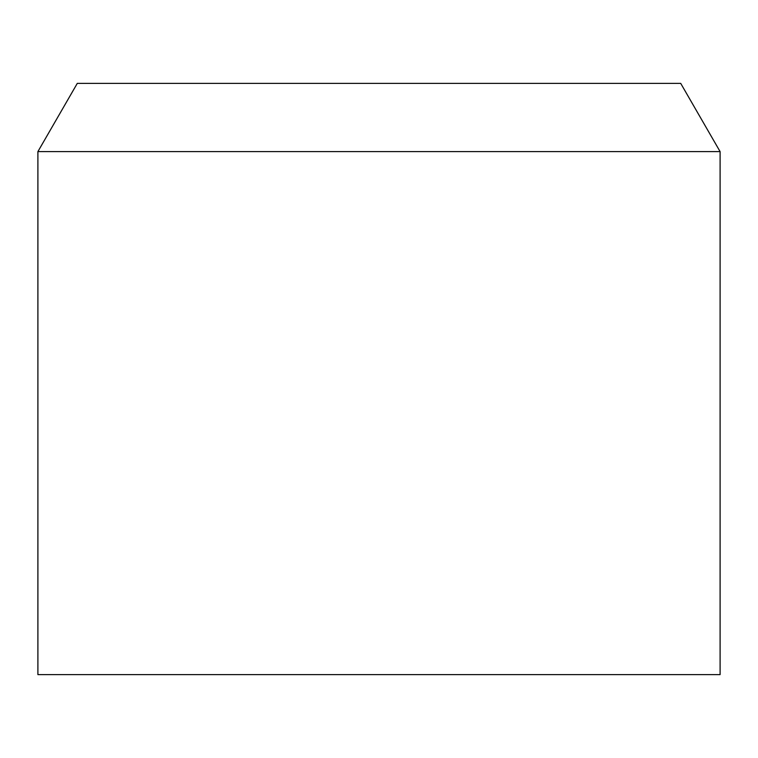 <?xml version="1.0" encoding="UTF-8"?>
<svg xmlns="http://www.w3.org/2000/svg" width="758" height="758" viewBox="0 0 758 758"><rect width="100%" height="100%" fill="white"/><g stroke="black" fill="none" stroke-linecap="round" stroke-linejoin="round"><path stroke-width="1.14" d="M37.9 151.6L77.288 83.38L680.712 83.38L720.1 151.6L720.1 674.62L37.9 674.62L37.9 151.6L720.1 151.6"/></g></svg>
